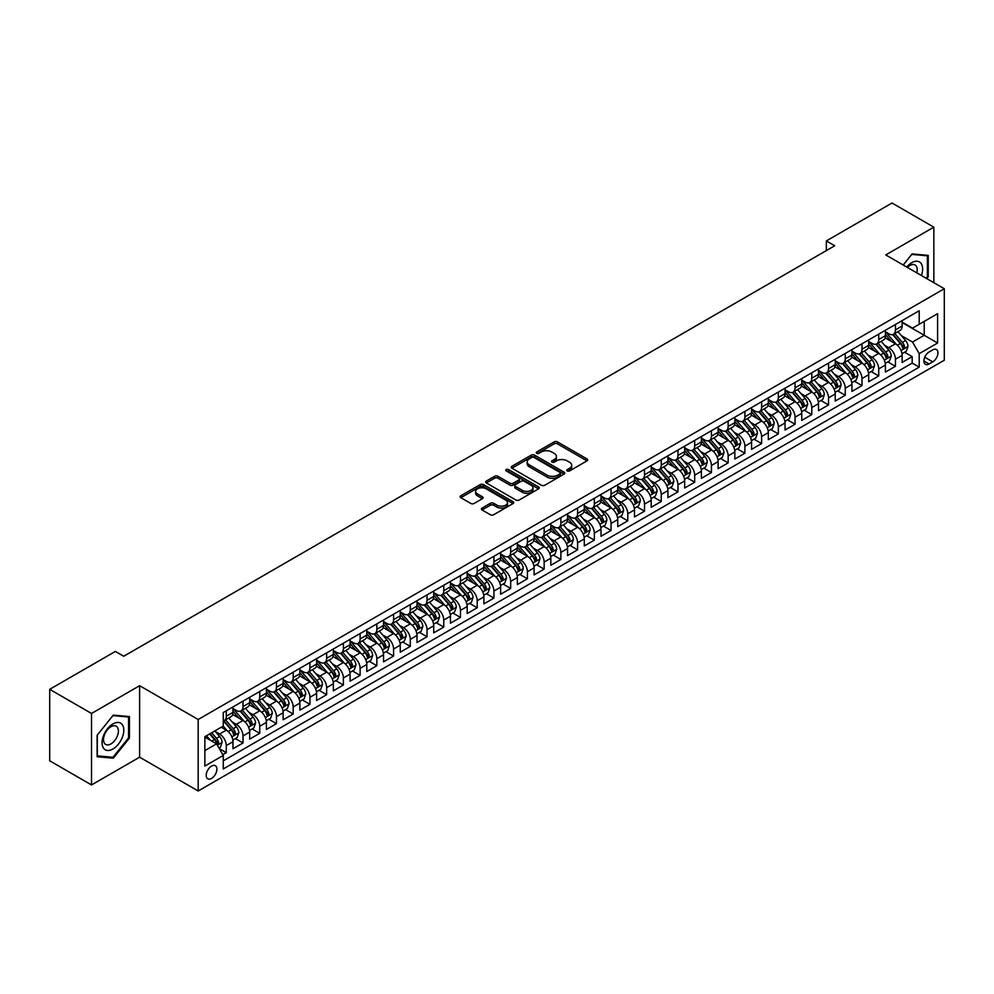 <?xml version="1.0" encoding="UTF-8"?>
<svg xmlns="http://www.w3.org/2000/svg" width="994" height="994" viewBox="0 0 994 994"><rect width="100%" height="100%" fill="white"/><g stroke="black" fill="none" stroke-linecap="round" stroke-linejoin="round"><path stroke-width="1.49" d="M567.263 470.92A1.628 0.944 0 0 0 569.562 470.92L587.019 460.856A2.323 1.342 0 0 0 587.69 459.899A2.323 1.342 0 0 0 587.019 458.955L557.46 441.895A2.323 1.342 0 0 0 554.167 441.895L536.723 451.959A1.628 0.944 0 0 0 536.251 452.63A1.628 0.944 0 0 0 536.723 453.289A1.628 0.944 0 0 0 539.021 453.289L541.283 451.984A7.43 4.287 0 0 1 551.794 451.984L554.254 453.413A7.43 4.287 0 0 1 556.429 456.445A7.43 4.287 0 0 1 554.254 459.476L551.993 460.781A1.628 0.944 0 0 0 551.521 461.44A1.628 0.944 0 0 0 551.993 462.111A1.628 0.944 0 0 0 554.292 462.111L556.553 460.806A7.43 4.287 0 0 1 567.065 460.806L569.525 462.222A7.43 4.287 0 0 1 571.699 465.267A7.43 4.287 0 0 1 569.525 468.298L567.263 469.603A1.628 0.944 0 0 0 566.791 470.261A1.628 0.944 0 0 0 567.263 470.92L567.263 469.603M211.56 778.426A7.567 4.374 120 0 0 216.506 771.754A7.567 4.374 120 0 0 215.338 765.691A7.567 4.374 120 0 0 211.56 766.063A7.567 4.374 120 0 0 206.615 772.736A7.567 4.374 120 0 0 207.771 778.799A7.567 4.374 120 0 0 211.56 778.426M482.09 508.071A2.323 1.342 0 0 0 481.407 509.015A2.323 1.342 0 0 0 482.09 509.959L490.377 514.743A2.323 1.342 0 0 0 493.658 514.743L513.041 503.56A2.323 1.342 0 0 0 513.724 502.616A2.323 1.342 0 0 0 513.041 501.672L483.482 484.6A2.323 1.342 0 0 0 480.201 484.6L460.818 495.782A2.323 1.342 0 0 0 460.135 496.739A2.323 1.342 0 0 0 460.818 497.683L470.833 503.461A2.323 1.342 0 0 0 474.126 503.461L482.413 498.677A2.323 1.342 0 0 0 483.096 497.733A2.323 1.342 0 0 0 482.413 496.789L477.443 493.919A6.212 3.591 0 0 1 475.629 491.384A6.212 3.591 0 0 1 479.456 488.066A6.212 3.591 0 0 1 486.228 488.849L505.685 500.081A6.212 3.591 0 0 1 507.512 502.616A6.212 3.591 0 0 1 503.672 505.934A6.212 3.591 0 0 1 496.901 505.151L493.658 503.275A2.323 1.342 0 0 0 490.377 503.275L482.09 508.071L482.09 509.959L490.377 505.213L490.377 503.275M139.62 685.698L91.523 713.468L49.7 689.327L49.7 760.795L91.523 784.949L139.62 757.179L198.179 790.988L198.179 719.507L139.62 685.698L139.62 757.179M933.838 282.694L933.838 227.166L885.753 254.936L944.3 288.732L198.179 719.507M933.838 227.166L892.016 203.012L826.362 240.921L826.362 250.587M49.7 689.327L115.366 651.418L123.728 656.251L834.724 245.754L826.362 240.921M541.444 485.258A2.323 1.342 0 0 0 544.724 485.258L564.107 474.076A2.323 1.342 0 0 0 564.791 473.132A2.323 1.342 0 0 0 564.107 472.187L534.548 455.115A2.323 1.342 0 0 0 531.268 455.115L511.885 466.298A2.323 1.342 0 0 0 511.214 467.255A2.323 1.342 0 0 0 511.885 468.199L541.444 485.258M506.878 471.28A1.628 0.944 0 0 1 508.518 471.504L508.518 469.578L538.574 486.923A2.323 1.342 0 0 1 539.257 487.868A2.323 1.342 0 0 1 538.574 488.824L519.191 500.007A2.323 1.342 0 0 1 515.911 500.007L486.352 482.947L494.652 478.189L494.652 476.263L486.352 481.046A2.323 1.342 0 0 0 485.668 481.991A2.323 1.342 0 0 0 486.352 482.947L486.352 481.046M494.652 478.189A2.323 1.342 0 0 1 497.932 478.189L497.932 476.263A2.323 1.342 0 0 0 494.652 476.263M497.932 476.263L509.922 483.183A2.323 1.342 0 0 0 513.202 483.183L518.706 480.003A2.323 1.342 0 0 0 519.377 479.058A2.323 1.342 0 0 0 518.706 478.102L506.219 470.907A1.628 0.944 0 0 1 505.747 470.237A1.628 0.944 0 0 1 506.754 469.367A1.628 0.944 0 0 1 508.518 469.578M222.805 754.645L226.284 752.644L219.339 748.631M215.387 731.572L219.587 733.994A9.468 5.467 60 0 1 226.284 745.587L232.969 741.723L232.969 748.78L243.008 742.978L235.392 738.592M232.111 721.917L236.311 724.34A9.468 5.467 60 0 1 243.008 735.933L249.693 732.069L249.693 739.114L259.732 733.323L252.128 728.925M248.848 712.251L253.048 714.686A9.468 5.467 60 0 1 259.732 726.266L266.429 722.402L266.429 729.459L276.469 723.657L268.852 719.271M265.572 702.596L269.772 705.019A9.468 5.467 60 0 1 276.469 716.612L283.153 712.748L283.153 719.805L293.193 714.003L285.589 709.604M282.308 692.942L286.508 695.365A9.468 5.467 60 0 1 293.193 706.958L299.89 703.093L299.89 710.138L309.929 704.348L302.313 699.95M299.032 683.276L303.232 685.698A9.468 5.467 60 0 1 309.929 697.291L316.614 693.427L316.614 700.484L326.653 694.682L319.037 690.296M315.757 673.621L319.956 676.044A9.468 5.467 60 0 1 326.653 687.637L333.35 683.773L333.35 690.83L343.377 685.028L335.773 680.629M332.493 663.967L336.693 666.39A9.468 5.467 60 0 1 343.377 677.983L350.074 674.118L350.074 681.163L360.114 675.373L352.497 670.975M349.217 654.3L353.417 656.723A9.468 5.467 60 0 1 360.114 668.316L366.798 664.452L366.798 671.509L376.838 665.707L369.234 661.321M365.954 644.646L370.153 647.069A9.468 5.467 60 0 1 376.838 658.662L383.535 654.798L383.535 661.842L393.574 656.052L385.958 651.654M382.678 634.992L386.877 637.415A9.468 5.467 60 0 1 393.574 649.007L400.259 645.143L400.259 652.188L410.298 646.398L402.694 642M399.414 625.325L403.614 627.748A9.468 5.467 60 0 1 410.298 639.341L416.995 635.477L416.995 642.534L427.035 636.732L419.418 632.346M416.138 615.671L420.338 618.094A9.468 5.467 60 0 1 427.035 629.687L433.719 625.822L433.719 632.867L443.759 627.077L436.142 622.679M432.862 606.017L437.062 608.44A9.468 5.467 60 0 1 443.759 620.032L450.456 616.168L450.456 623.213L460.483 617.423L452.879 613.025M449.599 596.35L453.798 598.773A9.468 5.467 60 0 1 460.483 610.366L467.18 606.502L467.18 613.559L477.219 607.756L469.603 603.37M466.323 586.696L470.522 589.119A9.468 5.467 60 0 1 477.219 600.711L483.904 596.847L483.904 603.892L493.943 598.102L486.339 593.704M483.059 577.029L487.259 579.465A9.468 5.467 60 0 1 493.943 591.045L500.641 587.193L500.641 594.238L510.68 588.448L503.063 584.05M499.783 567.375L503.983 569.798A9.468 5.467 60 0 1 510.68 581.391L517.365 577.526L517.365 584.584L527.404 578.781L519.787 574.395M516.52 557.721L520.719 560.144A9.468 5.467 60 0 1 527.404 571.736L534.101 567.872L534.101 574.917L544.14 569.127L536.524 564.729M533.244 548.054L537.443 550.49A9.468 5.467 60 0 1 544.14 562.07L550.825 558.206L550.825 565.263L560.864 559.473L553.248 555.074M549.968 538.4L554.167 540.823A9.468 5.467 60 0 1 560.864 552.415L567.562 548.551L567.562 555.609L577.589 549.806L569.984 545.408M566.704 528.746L570.904 531.169A9.468 5.467 60 0 1 577.589 542.761L584.286 538.897L584.286 545.942L594.325 540.152L586.708 535.754M583.428 519.079L587.628 521.515A9.468 5.467 60 0 1 594.325 533.095L601.01 529.23L601.01 536.288L611.049 530.485L603.445 526.099M600.165 509.425L604.364 511.848A9.468 5.467 60 0 1 611.049 523.44L617.746 519.576L617.746 526.634L627.786 520.831L620.169 516.433M616.889 499.771L621.088 502.194A9.468 5.467 60 0 1 627.786 513.786L634.47 509.922L634.47 516.967L644.51 511.177L636.893 506.778M633.613 490.104L637.825 492.527A9.468 5.467 60 0 1 644.51 504.12L651.207 500.255L651.207 507.313L661.246 501.51L653.63 497.124M650.349 480.45L654.549 482.873A9.468 5.467 60 0 1 661.246 494.465L667.931 490.601L667.931 497.646L677.97 491.856L670.354 487.458M667.073 470.796L671.273 473.219A9.468 5.467 60 0 1 677.97 484.811L684.667 480.947L684.667 487.992L694.694 482.202L687.09 477.803M683.81 461.129L688.01 463.552A9.468 5.467 60 0 1 694.694 475.144L701.391 471.28L701.391 478.338L711.431 472.535L703.814 468.149M700.534 451.475L704.734 453.898A9.468 5.467 60 0 1 711.431 465.49L718.115 461.626L718.115 468.671L728.155 462.881L720.551 458.482M717.27 441.821L721.47 444.243A9.468 5.467 60 0 1 728.155 455.836L734.852 451.972L734.852 459.017L744.891 453.227L737.275 448.828M733.994 432.154L738.194 434.577A9.468 5.467 60 0 1 744.891 446.169L751.576 442.305L751.576 449.363L761.615 443.56L753.999 439.174M750.719 422.5L754.918 424.923A9.468 5.467 60 0 1 761.615 436.515L768.312 432.651L768.312 439.696L778.339 433.906L770.735 429.507M767.455 412.845L771.655 415.268A9.468 5.467 60 0 1 778.339 426.861L785.036 422.997L785.036 430.042L795.076 424.252L787.459 419.853M784.179 403.179L788.379 405.602A9.468 5.467 60 0 1 795.076 417.194L801.76 413.33L801.76 420.387L811.8 414.585L804.196 410.199M800.915 393.525L805.115 395.947A9.468 5.467 60 0 1 811.8 407.54L818.497 403.676L818.497 410.721L828.536 404.931L820.92 400.532M817.64 383.858L821.839 386.293A9.468 5.467 60 0 1 828.536 397.873L835.221 394.022L835.221 401.067L845.26 395.277L837.656 390.878M834.376 374.204L838.576 376.627A9.468 5.467 60 0 1 845.26 388.219L851.957 384.355L851.957 391.412L861.997 385.61L854.38 381.224M851.1 364.549L855.3 366.972A9.468 5.467 60 0 1 861.997 378.565L868.681 374.701L868.681 381.746L878.721 375.956L871.104 371.557M867.824 354.883L872.024 357.318A9.468 5.467 60 0 1 878.721 368.898L885.418 365.034L885.418 372.091L895.445 366.301L895.445 359.244A9.468 5.467 -120 0 0 888.76 347.651L884.561 345.229M887.841 361.903L895.445 366.301M232.969 741.723A9.468 5.467 -120 0 0 226.284 730.13L221.264 727.235M249.693 732.069A9.468 5.467 -120 0 0 243.008 720.476L232.658 714.5M266.429 722.402A9.468 5.467 -120 0 0 259.732 710.822L249.395 704.845M283.153 712.748A9.468 5.467 -120 0 0 276.469 701.155L266.119 695.191M299.89 703.093A9.468 5.467 -120 0 0 293.193 691.501L282.855 685.525M316.614 693.427A9.468 5.467 -120 0 0 309.929 681.847L299.579 675.87M333.35 683.773A9.468 5.467 -120 0 0 326.653 672.18L316.303 666.204M350.074 674.118A9.468 5.467 -120 0 0 343.377 662.526L333.04 656.549M366.798 664.452A9.468 5.467 -120 0 0 360.114 652.872L349.764 646.895M383.535 654.798A9.468 5.467 -120 0 0 376.838 643.205L366.5 637.229M400.259 645.143A9.468 5.467 -120 0 0 393.574 633.551L383.224 627.574M416.995 635.477A9.468 5.467 -120 0 0 410.298 623.884L399.948 617.92M433.719 625.822A9.468 5.467 -120 0 0 427.035 614.23L416.685 608.253M450.456 616.168A9.468 5.467 -120 0 0 443.759 604.576L433.409 598.599M467.18 606.502A9.468 5.467 -120 0 0 460.483 594.909L450.145 588.945M483.904 596.847A9.468 5.467 -120 0 0 477.219 585.255L466.869 579.278M500.641 587.193A9.468 5.467 -120 0 0 493.943 575.601L483.606 569.624M517.365 577.526A9.468 5.467 -120 0 0 510.68 565.934L500.33 559.97M534.101 567.872A9.468 5.467 -120 0 0 527.404 556.28L517.054 550.303M550.825 558.206A9.468 5.467 -120 0 0 544.14 546.625L533.79 540.649M567.562 548.551A9.468 5.467 -120 0 0 560.864 536.959L550.514 530.995M584.286 538.897A9.468 5.467 -120 0 0 577.589 527.305L567.251 521.328M601.01 529.23A9.468 5.467 -120 0 0 594.325 517.65L583.975 511.674M617.746 519.576A9.468 5.467 -120 0 0 611.049 507.984L600.711 502.02M634.47 509.922A9.468 5.467 -120 0 0 627.786 498.329L617.436 492.353M651.207 500.255A9.468 5.467 -120 0 0 644.51 488.675L634.16 482.699M667.931 490.601A9.468 5.467 -120 0 0 661.246 479.009L650.896 473.032M684.667 480.947A9.468 5.467 -120 0 0 677.97 469.354L667.62 463.378M701.391 471.28A9.468 5.467 -120 0 0 694.694 459.688L684.357 453.724M718.115 461.626A9.468 5.467 -120 0 0 711.431 450.033L701.081 444.057M734.852 451.972A9.468 5.467 -120 0 0 728.155 440.379L717.817 434.403M751.576 442.305A9.468 5.467 -120 0 0 744.891 430.713L734.541 424.749M768.312 432.651A9.468 5.467 -120 0 0 761.615 421.058L751.265 415.082M785.036 422.997A9.468 5.467 -120 0 0 778.339 411.404L768.002 405.428M801.76 413.33A9.468 5.467 -120 0 0 795.076 401.738L784.726 395.774M818.497 403.676A9.468 5.467 -120 0 0 811.8 392.083L801.462 386.107M835.221 394.022A9.468 5.467 -120 0 0 828.536 382.429L818.186 376.453M851.957 384.355A9.468 5.467 -120 0 0 845.26 372.762L834.923 366.798M868.681 374.701A9.468 5.467 -120 0 0 861.997 363.108L851.647 357.132M885.418 365.034A9.468 5.467 -120 0 0 878.721 353.454L868.371 347.478M932.757 349.876L929.079 352A7.331 4.237 120 0 0 924.283 358.461A7.331 4.237 120 0 0 925.414 364.338A7.331 4.237 120 0 0 929.079 363.978L932.757 361.853A7.331 4.237 120 0 0 937.553 355.392A7.331 4.237 120 0 0 936.423 349.515A7.331 4.237 120 0 0 932.757 349.876M198.179 790.988L944.3 360.213L944.3 288.732M204.863 750.607L216.58 743.847L223.265 755.44L223.265 768.958L919.201 367.159L919.201 353.64L912.517 342.048L901.285 335.574M223.265 755.44L204.863 766.063L204.863 736.703L223.265 726.08L223.265 712.549L919.201 310.762L919.201 324.28L937.603 313.657L937.603 343.017L919.201 353.64M232.969 708.498L236.311 710.424A9.468 5.467 60 0 0 241.045 710.896L247.742 707.032A9.468 5.467 -120 0 0 249.693 702.708L249.693 697.291M249.693 698.844L253.048 700.77A9.468 5.467 60 0 0 257.781 701.242L264.466 697.378A9.468 5.467 -120 0 0 266.429 693.042L266.429 687.637M266.429 689.177L269.772 691.116A9.468 5.467 60 0 0 274.506 691.588L281.203 687.724A9.468 5.467 -120 0 0 283.153 683.387L283.153 677.983M283.153 679.523L286.508 681.449A9.468 5.467 60 0 0 291.23 681.921L297.927 678.057A9.468 5.467 -120 0 0 299.89 673.733L299.89 668.316M299.89 669.869L303.232 671.795A9.468 5.467 60 0 0 307.966 672.267L314.651 668.403A9.468 5.467 -120 0 0 316.614 664.067L316.614 658.662M316.614 660.202L319.956 662.141A9.468 5.467 60 0 0 324.69 662.6L331.387 658.749A9.468 5.467 -120 0 0 333.35 654.412L333.35 649.007M333.35 650.548L336.693 652.474A9.468 5.467 60 0 0 341.427 652.946L348.111 649.082A9.468 5.467 -120 0 0 350.074 644.758L350.074 639.341M350.074 640.894L353.417 642.82A9.468 5.467 60 0 0 358.151 643.292L364.848 639.428A9.468 5.467 -120 0 0 366.798 635.091L366.798 629.687M366.798 631.227L370.153 633.166A9.468 5.467 60 0 0 374.887 633.625L381.572 629.761A9.468 5.467 -120 0 0 383.535 625.437L383.535 620.02M383.535 621.573L386.877 623.499A9.468 5.467 60 0 0 391.611 623.971L398.308 620.107A9.468 5.467 -120 0 0 400.259 615.771L400.259 610.366M400.259 611.919L403.614 613.845A9.468 5.467 60 0 0 408.335 614.317L415.032 610.453A9.468 5.467 -120 0 0 416.995 606.116L416.995 600.711M416.995 602.252L420.338 604.19A9.468 5.467 60 0 0 425.072 604.65L431.756 600.786A9.468 5.467 -120 0 0 433.719 596.462L433.719 591.045M433.719 592.598L437.062 594.524A9.468 5.467 60 0 0 441.796 594.996L448.493 591.132A9.468 5.467 -120 0 0 450.456 586.795L450.456 581.391M450.456 582.931L453.798 584.87A9.468 5.467 60 0 0 458.532 585.342L465.217 581.478A9.468 5.467 -120 0 0 467.18 577.141L467.18 571.736M467.18 573.277L470.522 575.215A9.468 5.467 60 0 0 475.256 575.675L481.953 571.811A9.468 5.467 -120 0 0 483.904 567.487L483.904 562.07M483.904 563.623L487.259 565.549A9.468 5.467 60 0 0 491.993 566.021L498.677 562.157A9.468 5.467 -120 0 0 500.641 557.82L500.641 552.415M500.641 553.956L503.983 555.894A9.468 5.467 60 0 0 508.717 556.367L515.414 552.502A9.468 5.467 -120 0 0 517.365 548.166L517.365 542.761M517.365 544.302L520.719 546.24A9.468 5.467 60 0 0 525.441 546.7L532.138 542.836A9.468 5.467 -120 0 0 534.101 538.512L534.101 533.095M534.101 534.648L537.443 536.574A9.468 5.467 60 0 0 542.177 537.046L548.862 533.182A9.468 5.467 -120 0 0 550.825 528.845L550.825 523.44M550.825 524.981L554.167 526.919A9.468 5.467 60 0 0 558.901 527.392L565.598 523.527A9.468 5.467 -120 0 0 567.562 519.191L567.562 513.786M567.562 515.327L570.904 517.253A9.468 5.467 60 0 0 575.638 517.725L582.322 513.861A9.468 5.467 -120 0 0 584.286 509.537L584.286 504.12M584.286 505.673L587.628 507.599A9.468 5.467 60 0 0 592.362 508.071L599.059 504.207A9.468 5.467 -120 0 0 601.01 499.87L601.01 494.465M601.01 496.006L604.364 497.944A9.468 5.467 60 0 0 609.086 498.416L615.783 494.552A9.468 5.467 -120 0 0 617.746 490.216L617.746 484.811M617.746 486.352L621.088 488.278A9.468 5.467 60 0 0 625.822 488.75L632.507 484.886A9.468 5.467 -120 0 0 634.47 480.562L634.47 475.144M634.47 476.698L637.825 478.623A9.468 5.467 60 0 0 642.546 479.096L649.244 475.231A9.468 5.467 -120 0 0 651.207 470.895L651.207 465.49M651.207 467.031L654.549 468.969A9.468 5.467 60 0 0 659.283 469.429L665.968 465.577A9.468 5.467 -120 0 0 667.931 461.241L667.931 455.836M667.931 457.377L671.273 459.303A9.468 5.467 60 0 0 676.007 459.775L682.704 455.911A9.468 5.467 -120 0 0 684.667 451.574L684.667 446.169M684.667 447.722L688.01 449.648A9.468 5.467 60 0 0 692.743 450.12L699.428 446.256A9.468 5.467 -120 0 0 701.391 441.92L701.391 436.515M701.391 438.056L704.734 439.994A9.468 5.467 60 0 0 709.467 440.454L716.165 436.59A9.468 5.467 -120 0 0 718.115 432.266L718.115 426.848M718.115 428.402L721.47 430.327A9.468 5.467 60 0 0 726.192 430.8L732.889 426.935A9.468 5.467 -120 0 0 734.852 422.599L734.852 417.194M734.852 418.747L738.194 420.673A9.468 5.467 60 0 0 742.928 421.145L749.613 417.281A9.468 5.467 -120 0 0 751.576 412.945L751.576 407.54M751.576 409.081L754.918 411.019A9.468 5.467 60 0 0 759.652 411.479L766.349 407.615A9.468 5.467 -120 0 0 768.312 403.291L768.312 397.873M768.312 399.426L771.655 401.352A9.468 5.467 60 0 0 776.389 401.824L783.073 397.96A9.468 5.467 -120 0 0 785.036 393.624L785.036 388.219M785.036 389.76L788.379 391.698A9.468 5.467 60 0 0 793.113 392.17L799.81 388.306A9.468 5.467 -120 0 0 801.76 383.97L801.76 378.565M801.76 380.106L805.115 382.044A9.468 5.467 60 0 0 809.849 382.504L816.534 378.639A9.468 5.467 -120 0 0 818.497 374.316L818.497 368.898M818.497 370.451L821.839 372.377A9.468 5.467 60 0 0 826.573 372.849L833.27 368.985A9.468 5.467 -120 0 0 835.221 364.649L835.221 359.244M835.221 360.785L838.576 362.723A9.468 5.467 60 0 0 843.297 363.195L849.994 359.331A9.468 5.467 -120 0 0 851.957 354.995L851.957 349.59M851.957 351.13L855.3 353.069A9.468 5.467 60 0 0 860.034 353.529L866.718 349.664A9.468 5.467 -120 0 0 868.681 345.34L868.681 339.923M868.681 341.476L872.024 343.402A9.468 5.467 60 0 0 876.758 343.874L883.455 340.01A9.468 5.467 -120 0 0 885.418 335.674L885.418 330.269M223.265 760.845L912.181 363.108L912.181 356.635L902.142 362.437L902.142 355.38A9.468 5.467 -120 0 0 895.445 343.787L885.107 337.823M885.418 331.81L888.76 333.748A9.468 5.467 -120 0 0 893.494 334.22A9.468 5.467 -120 0 0 895.445 329.884L895.445 324.479M893.494 334.22L900.179 330.356A9.468 5.467 -120 0 0 902.142 326.02L902.142 320.615M226.284 710.822L226.284 716.227A9.468 5.467 60 0 1 224.321 720.563A9.468 5.467 60 0 1 223.265 720.936M224.321 720.563L231.006 716.699A9.468 5.467 -120 0 0 232.969 712.363L232.969 706.958M243.008 701.155L243.008 706.572A9.468 5.467 60 0 1 241.045 710.896M259.732 691.501L259.732 696.906A9.468 5.467 60 0 1 257.781 701.242M276.469 681.847L276.469 687.252A9.468 5.467 60 0 1 274.506 691.588M293.193 672.18L293.193 677.585A9.468 5.467 60 0 1 291.23 681.921M309.929 662.526L309.929 667.931A9.468 5.467 60 0 1 307.966 672.267M326.653 652.859L326.653 658.276A9.468 5.467 60 0 1 324.69 662.6M343.377 643.205L343.377 648.61A9.468 5.467 60 0 1 341.427 652.946M360.114 633.551L360.114 638.956A9.468 5.467 60 0 1 358.151 643.292M376.838 623.884L376.838 629.301A9.468 5.467 60 0 1 374.887 633.625M393.574 614.23L393.574 619.635A9.468 5.467 60 0 1 391.611 623.971M410.298 604.576L410.298 609.981A9.468 5.467 60 0 1 408.335 614.317M427.035 594.909L427.035 600.326A9.468 5.467 60 0 1 425.072 604.65M443.759 585.255L443.759 590.66A9.468 5.467 60 0 1 441.796 594.996M460.483 575.601L460.483 581.005A9.468 5.467 60 0 1 458.532 585.342M477.219 565.934L477.219 571.351A9.468 5.467 60 0 1 475.256 575.675M493.943 556.28L493.943 561.685A9.468 5.467 60 0 1 491.993 566.021M510.68 546.625L510.68 552.03A9.468 5.467 60 0 1 508.717 556.367M527.404 536.959L527.404 542.376A9.468 5.467 60 0 1 525.441 546.7M544.14 527.305L544.14 532.709A9.468 5.467 60 0 1 542.177 537.046M560.864 517.65L560.864 523.055A9.468 5.467 60 0 1 558.901 527.392M577.589 507.984L577.589 513.401A9.468 5.467 60 0 1 575.638 517.725M594.325 498.329L594.325 503.734A9.468 5.467 60 0 1 592.362 508.071M611.049 488.675L611.049 494.08A9.468 5.467 60 0 1 609.086 498.416M627.786 479.009L627.786 484.413A9.468 5.467 60 0 1 625.822 488.75M644.51 469.354L644.51 474.759A9.468 5.467 60 0 1 642.546 479.096M661.246 459.688L661.246 465.105A9.468 5.467 60 0 1 659.283 469.429M677.97 450.033L677.97 455.438A9.468 5.467 60 0 1 676.007 459.775M694.694 440.379L694.694 445.784A9.468 5.467 60 0 1 692.743 450.12M711.431 430.713L711.431 436.13A9.468 5.467 60 0 1 709.467 440.454M728.155 421.058L728.155 426.463A9.468 5.467 60 0 1 726.192 430.8M744.891 411.404L744.891 416.809A9.468 5.467 60 0 1 742.928 421.145M761.615 401.738L761.615 407.155A9.468 5.467 60 0 1 759.652 411.479M778.339 392.083L778.339 397.488A9.468 5.467 60 0 1 776.389 401.824M795.076 382.429L795.076 387.834A9.468 5.467 60 0 1 793.113 392.17M811.8 372.762L811.8 378.18A9.468 5.467 60 0 1 809.849 382.504M828.536 363.108L828.536 368.513A9.468 5.467 60 0 1 826.573 372.849M845.26 353.454L845.26 358.859A9.468 5.467 60 0 1 843.297 363.195M861.997 343.787L861.997 349.205A9.468 5.467 60 0 1 860.034 353.529M878.721 334.133L878.721 339.538A9.468 5.467 60 0 1 876.758 343.874M878.721 368.898L878.721 375.956M861.997 378.565L861.997 385.61M845.26 388.219L845.26 395.277M828.536 397.873L828.536 404.931M811.8 407.54L811.8 414.585M795.076 417.194L795.076 424.252M778.339 426.861L778.339 433.906M761.615 436.515L761.615 443.56M744.891 446.169L744.891 453.227M728.155 455.836L728.155 462.881M711.431 465.49L711.431 472.535M694.694 475.144L694.694 482.202M677.97 484.811L677.97 491.856M661.246 494.465L661.246 501.51M644.51 504.12L644.51 511.177M627.786 513.786L627.786 520.831M611.049 523.44L611.049 530.485M594.325 533.095L594.325 540.152M577.589 542.761L577.589 549.806M560.864 552.415L560.864 559.473M544.14 562.07L544.14 569.127M527.404 571.736L527.404 578.781M510.68 581.391L510.68 588.448M493.943 591.045L493.943 598.102M477.219 600.711L477.219 607.756M460.483 610.366L460.483 617.423M443.759 620.032L443.759 627.077M427.035 629.687L427.035 636.732M410.298 639.341L410.298 646.398M393.574 649.007L393.574 656.052M376.838 658.662L376.838 665.707M360.114 668.316L360.114 675.373M343.377 677.983L343.377 685.028M326.653 687.637L326.653 694.682M309.929 697.291L309.929 704.348M293.193 706.958L293.193 714.003M276.469 716.612L276.469 723.657M259.732 726.266L259.732 733.323M243.008 735.933L243.008 742.978M226.284 745.587L226.284 752.644M216.58 743.847L204.863 737.088M912.517 342.048L924.221 335.289L924.221 321.385L937.603 313.657M902.142 322.541L937.603 343.017M902.142 322.155L912.517 328.144L919.201 324.28M91.523 713.468L91.523 784.949M904.565 352.236L912.181 356.635M912.181 363.108L919.201 367.159M926.83 278.655L928.234 276.904L928.234 255.371L912.094 253.93L903.198 265M97.126 756.732L113.266 758.173L129.419 738.095L129.419 716.575L113.266 715.133L97.126 735.212L97.126 756.732M927.402 276.419L928.234 276.904M128.574 737.61L129.419 738.095M111.564 757.192L113.266 758.173M567.922 471.156L569.525 470.224A7.43 4.287 0 0 0 571.699 467.192L571.699 465.267M556.429 456.445L556.429 458.371A7.43 4.287 0 0 1 554.254 461.415L552.652 462.334M586.982 460.868L557.46 443.821A2.323 1.342 0 0 0 554.167 443.821L537.369 453.525M564.107 472.187L564.107 474.076L534.548 457.054A2.323 1.342 0 0 0 531.268 457.054L511.922 468.211M560.007 473.79A1.628 0.944 0 0 0 560.479 473.132A1.628 0.944 0 0 0 560.007 472.461L534.051 457.488A1.628 0.944 0 0 0 531.753 457.488L529.38 458.855A7.43 4.287 0 0 0 527.205 461.899A7.43 4.287 0 0 0 529.38 464.931L547.11 475.169A7.43 4.287 0 0 0 557.622 475.169L560.007 473.79L560.007 475.728A1.628 0.944 0 0 0 560.479 475.057L560.479 473.132M527.205 461.899L527.205 463.825A7.43 4.287 0 0 0 529.38 466.857L529.38 464.931M560.007 475.728L557.622 477.095A7.43 4.287 0 0 1 547.11 477.095L529.38 466.857M497.932 478.189L509.922 485.109A2.323 1.342 0 0 0 513.202 485.109L518.706 481.928A2.323 1.342 0 0 0 519.377 480.984L519.377 479.058M508.518 471.504L538.537 488.837M522.359 490.365A6.212 3.591 0 0 0 529.131 491.135A6.212 3.591 0 0 0 532.958 487.83A6.212 3.591 0 0 0 531.144 485.283L524.285 481.332A2.323 1.342 0 0 0 521.005 481.332L515.501 484.5A2.323 1.342 0 0 0 514.817 485.457A2.323 1.342 0 0 0 515.501 486.401L522.359 490.365L522.359 492.291A6.212 3.591 0 0 0 529.131 493.074A6.212 3.591 0 0 0 532.958 489.756L532.958 487.83M514.817 485.457L514.817 487.383A2.323 1.342 0 0 0 515.501 488.34L515.501 486.401M522.359 492.291L515.501 488.34M507.512 502.616L507.512 504.542A6.212 3.591 0 0 1 503.672 507.859A6.212 3.591 0 0 1 496.901 507.077L493.658 505.213A2.323 1.342 0 0 0 490.377 505.213M475.629 491.384L475.629 493.31A6.212 3.591 0 0 0 477.443 495.844L477.443 493.919M482.413 496.789L482.413 498.677L477.443 495.844M513.041 501.672L513.041 503.56L483.482 486.538A2.323 1.342 0 0 0 480.201 486.538L460.856 497.696L460.818 495.782M902.005 353.727L906.329 351.23L907.994 346.397A6.275 3.616 -120 0 0 905.559 340.507L897.917 331.661M896.377 344.409L887.319 333.909A18.103 10.449 -120 0 0 885.418 331.921M891.407 341.451L886.337 335.587A15.022 8.673 -120 0 0 885.418 334.58M892.637 334.556L900.365 343.502A6.275 3.616 60 0 1 902.602 347.825L904.615 346.67A6.275 3.616 -120 0 0 902.378 342.346L894.737 333.499M893.097 334.406L901.396 344.023A3.193 1.839 60 0 1 902.204 345.278L904.615 346.67M902.602 347.825L903.061 348.571M921.401 275.512A15.382 8.884 120 0 0 911.759 262.702A15.382 8.884 120 0 0 906.727 267.038M916.816 272.865A10.524 6.076 120 0 0 915.052 265A10.524 6.076 120 0 0 909.783 265.522A10.524 6.076 120 0 0 907.348 267.398M903.223 265.025L911.759 254.402L927.402 255.806L927.402 276.655L926.135 278.245M926.371 255.209L927.402 255.806M122.349 737.299A15.382 8.884 120 0 0 118.373 722.452A15.382 8.884 120 0 0 103.525 735.622A15.382 8.884 120 0 0 107.501 750.47A15.382 8.884 120 0 0 122.349 737.299M117.404 735.895A10.524 6.076 120 0 0 116.223 726.204A10.524 6.076 120 0 0 104.507 734.74A10.524 6.076 120 0 0 105.687 744.431A10.524 6.076 120 0 0 117.404 735.895M97.3 755.925L97.3 735.063L112.931 715.605L128.574 716.997L128.574 737.859L112.931 757.316L97.126 755.825M127.543 716.401L128.574 716.997M885.269 363.382L889.593 360.884L891.27 356.051A6.275 3.616 -120 0 0 888.822 350.174L881.181 341.315M879.653 354.063L870.582 343.564A18.103 10.449 -120 0 0 868.681 341.576M874.683 351.118L869.613 345.241A15.022 8.673 -120 0 0 868.681 344.235M875.913 344.21L883.641 353.168A6.275 3.616 60 0 1 885.878 357.48L887.878 356.324A6.275 3.616 -120 0 0 885.642 352L878 343.154M876.36 344.073L884.672 353.69A3.193 1.839 60 0 1 885.48 354.933L887.878 356.324M885.878 357.48L886.337 358.225M868.545 373.036L872.869 370.551L874.534 365.717A6.275 3.616 -120 0 0 872.098 359.828L864.457 350.981M862.916 363.717L853.858 353.23A18.103 10.449 -120 0 0 851.957 351.23M857.946 360.772L852.877 354.908A15.022 8.673 -120 0 0 851.957 353.889M859.176 353.876L866.905 362.822A6.275 3.616 60 0 1 869.141 367.146L871.154 365.978A6.275 3.616 -120 0 0 868.918 361.667L861.276 352.82M859.636 353.727L867.936 363.344A3.193 1.839 60 0 1 868.744 364.599L871.154 365.978M869.141 367.146L869.601 367.879M851.808 382.702L856.132 380.205L857.81 375.372A6.275 3.616 -120 0 0 855.362 369.482L847.72 360.636M846.192 373.384L837.122 362.885A18.103 10.449 -120 0 0 835.221 360.897M841.222 370.439L836.153 364.562A15.022 8.673 -120 0 0 835.221 363.555M842.452 363.531L850.181 372.477A6.275 3.616 60 0 1 852.417 376.801L854.43 375.645A6.275 3.616 -120 0 0 852.193 371.321L844.54 362.475M842.9 363.382L851.212 372.998A3.193 1.839 60 0 1 852.02 374.253L854.43 375.645M852.417 376.801L852.877 377.546M835.084 392.357L839.408 389.859L841.086 385.038A6.275 3.616 -120 0 0 838.638 379.149L830.996 370.302M829.468 383.038L820.398 372.539A18.103 10.449 -120 0 0 818.497 370.551M824.486 380.093L819.416 374.216A15.022 8.673 -120 0 0 818.497 373.21M825.716 373.185L833.457 382.143A6.275 3.616 60 0 1 835.693 386.455L837.693 385.299A6.275 3.616 -120 0 0 835.457 380.975L827.816 372.129M826.176 373.048L834.488 382.665A3.193 1.839 60 0 1 835.283 383.908L837.693 385.299M835.693 386.455L836.14 387.2M818.36 402.011L822.684 399.526L824.349 394.693A6.275 3.616 -120 0 0 821.914 388.803L814.26 379.957M812.732 392.692L803.674 382.205A18.103 10.449 -120 0 0 801.76 380.205M807.762 389.747L802.692 383.883A15.022 8.673 -120 0 0 801.76 382.876M808.992 382.852L816.72 391.798A6.275 3.616 60 0 1 818.957 396.121L820.969 394.953A6.275 3.616 -120 0 0 818.733 390.642L811.092 381.795M809.451 382.702L817.751 392.319A3.193 1.839 60 0 1 818.559 393.574L820.969 394.953M818.957 396.121L819.416 396.867M801.624 411.678L805.948 409.18L807.625 404.347A6.275 3.616 -120 0 0 805.177 398.457L797.536 389.611M796.008 402.359L786.937 391.86A18.103 10.449 -120 0 0 785.036 389.872M791.038 399.414L785.968 393.537A15.022 8.673 -120 0 0 785.036 392.531M792.268 392.506L799.996 401.452A6.275 3.616 60 0 1 802.233 405.776L804.233 404.62A6.275 3.616 -120 0 0 801.996 400.296L794.355 391.45M792.715 392.357L801.027 401.974A3.193 1.839 60 0 1 801.835 403.229L804.233 404.62M802.233 405.776L802.68 406.521M784.9 421.332L789.224 418.834L790.889 414.013A6.275 3.616 -120 0 0 788.453 408.124L780.812 399.277M779.271 412.013L770.213 401.514A18.103 10.449 -120 0 0 768.312 399.526M774.301 409.068L769.232 403.191A15.022 8.673 -120 0 0 768.312 402.185M775.531 402.16L783.26 411.118A6.275 3.616 60 0 1 785.496 415.43L787.509 414.274A6.275 3.616 -120 0 0 785.272 409.963L777.631 401.104M775.991 402.023L784.291 411.64A3.193 1.839 60 0 1 785.098 412.883L787.509 414.274M785.496 415.43L785.956 416.175M768.163 430.998L772.487 428.501L774.164 423.668A6.275 3.616 -120 0 0 771.717 417.778L764.075 408.932M762.547 421.667L753.477 411.181A18.103 10.449 -120 0 0 751.576 409.18M757.577 418.722L752.508 412.858A15.022 8.673 -120 0 0 751.576 411.851M758.807 411.827L766.536 420.773A6.275 3.616 60 0 1 768.772 425.097L770.772 423.929A6.275 3.616 -120 0 0 768.536 419.617L760.895 410.771M759.254 411.678L767.567 421.294A3.193 1.839 60 0 1 768.374 422.549L770.772 423.929M768.772 425.097L769.232 425.842M751.439 440.653L755.763 438.155L757.428 433.322A6.275 3.616 -120 0 0 754.993 427.445L747.351 418.586M745.811 431.334L736.753 420.835A18.103 10.449 -120 0 0 734.852 418.847M740.841 428.389L735.771 422.512A15.022 8.673 -120 0 0 734.852 421.506M742.071 421.481L749.811 430.427A6.275 3.616 60 0 1 752.036 434.751L754.048 433.595A6.275 3.616 -120 0 0 751.812 429.271L744.171 420.425M742.53 421.332L750.83 430.949A3.193 1.839 60 0 1 751.638 432.204L754.048 433.595M752.036 434.751L752.495 435.496M734.703 450.307L739.027 447.809L740.704 442.989A6.275 3.616 -120 0 0 738.256 437.099L730.615 428.252M729.087 440.988L720.016 430.489A18.103 10.449 -120 0 0 718.115 428.501M724.117 438.043L719.047 432.179A15.022 8.673 -120 0 0 718.115 431.16M725.347 431.135L733.075 440.093A6.275 3.616 60 0 1 735.311 444.405L737.324 443.249A6.275 3.616 -120 0 0 735.088 438.938L727.434 430.079M725.794 430.998L734.106 440.615A3.193 1.839 60 0 1 734.914 441.858L737.324 443.249M735.311 444.405L735.771 445.15M717.979 459.973L722.303 457.476L723.98 452.643A6.275 3.616 -120 0 0 721.532 446.753L713.891 437.907M712.363 450.642L703.292 440.156A18.103 10.449 -120 0 0 701.391 438.168M707.38 447.698L702.311 441.833A15.022 8.673 -120 0 0 701.391 440.827M708.61 440.802L716.351 449.748A6.275 3.616 60 0 1 718.587 454.072L720.588 452.916A6.275 3.616 -120 0 0 718.351 448.592L710.71 439.746M709.07 440.653L717.382 450.27A3.193 1.839 60 0 1 718.177 451.524L720.588 452.916M718.587 454.072L719.035 454.817M701.255 469.628L705.578 467.13L707.243 462.297A6.275 3.616 -120 0 0 704.808 456.42L697.154 447.561M695.626 460.309L686.568 449.81A18.103 10.449 -120 0 0 684.667 447.822M690.656 457.364L685.587 451.487A15.022 8.673 -120 0 0 684.667 450.481M691.886 450.456L699.614 459.414A6.275 3.616 60 0 1 701.851 463.726L703.864 462.57A6.275 3.616 -120 0 0 701.627 458.246L693.986 449.4M692.346 450.307L700.646 459.924A3.193 1.839 60 0 1 701.453 461.179L703.864 462.57M701.851 463.726L702.311 464.471M684.518 479.282L688.842 476.785L690.519 471.964A6.275 3.616 -120 0 0 688.072 466.074L680.43 457.228M678.902 469.963L669.832 459.464A18.103 10.449 -120 0 0 667.931 457.476M673.932 467.018L668.863 461.154A15.022 8.673 -120 0 0 667.931 460.135M675.162 460.11L682.89 469.069A6.275 3.616 60 0 1 685.127 473.38L687.127 472.225A6.275 3.616 -120 0 0 684.891 467.913L677.249 459.054M675.609 459.973L683.922 469.59A3.193 1.839 60 0 1 684.729 470.833L687.127 472.225M685.127 473.38L685.574 474.126M667.794 488.949L672.118 486.451L673.783 481.618A6.275 3.616 -120 0 0 671.348 475.728L663.706 466.882M662.166 479.617L653.108 469.131A18.103 10.449 -120 0 0 651.207 467.143M657.196 476.673L652.126 470.808A15.022 8.673 -120 0 0 651.207 469.802M658.426 469.777L666.154 478.723A6.275 3.616 60 0 1 668.39 483.047L670.403 481.891A6.275 3.616 -120 0 0 668.167 477.567L660.525 468.721M658.885 469.628L667.185 479.245A3.193 1.839 60 0 1 667.993 480.5L670.403 481.891M668.39 483.047L668.85 483.792M651.058 498.603L655.381 496.105L657.059 491.272A6.275 3.616 -120 0 0 654.611 485.395L646.97 476.536M645.441 489.284L636.371 478.785A18.103 10.449 -120 0 0 634.47 476.797M640.471 486.339L635.402 480.462A15.022 8.673 -120 0 0 634.47 479.456M641.702 479.431L649.43 488.389A6.275 3.616 60 0 1 651.666 492.701L653.667 491.545A6.275 3.616 -120 0 0 651.443 487.222L643.789 478.375M642.149 479.282L650.461 488.911A3.193 1.839 60 0 1 651.269 490.154L653.667 491.545M651.666 492.701L652.126 493.446M634.334 508.257L638.657 505.76L640.322 500.939A6.275 3.616 -120 0 0 637.887 495.049L630.246 486.203M628.705 498.938L619.647 488.439A18.103 10.449 -120 0 0 617.746 486.451M623.735 495.994L618.666 490.129A15.022 8.673 -120 0 0 617.746 489.11M624.965 489.098L632.706 498.044A6.275 3.616 60 0 1 634.93 502.368L636.943 501.2A6.275 3.616 -120 0 0 634.706 496.888L627.065 488.029M625.425 488.949L633.725 498.566A3.193 1.839 60 0 1 634.532 499.808L636.943 501.2M634.93 502.368L635.39 503.101M617.597 517.924L621.921 515.426L623.598 510.593A6.275 3.616 -120 0 0 621.163 504.703L613.509 495.857M611.981 508.593L602.911 498.106A18.103 10.449 -120 0 0 601.01 496.118M607.011 505.648L601.942 499.783A15.022 8.673 -120 0 0 601.01 498.777M608.241 498.752L615.969 507.698A6.275 3.616 60 0 1 618.206 512.022L620.219 510.866A6.275 3.616 -120 0 0 617.982 506.542L610.341 497.696M608.688 498.603L617.001 508.22A3.193 1.839 60 0 1 617.808 509.475L620.219 510.866M618.206 512.022L618.666 512.767M600.873 527.578L605.197 525.081L606.874 520.247A6.275 3.616 -120 0 0 604.427 514.37L596.785 505.511M595.257 518.259L586.187 507.76A18.103 10.449 -120 0 0 584.286 505.772M590.287 515.314L585.205 509.437A15.022 8.673 -120 0 0 584.286 508.431M591.505 508.406L599.245 517.365A6.275 3.616 60 0 1 601.482 521.676L603.482 520.521A6.275 3.616 -120 0 0 601.246 516.197L593.604 507.35M591.964 508.257L600.277 517.886A3.193 1.839 60 0 1 601.072 519.129L603.482 520.521M601.482 521.676L601.929 522.422M584.149 537.232L588.473 534.747L590.138 529.914A6.275 3.616 -120 0 0 587.702 524.024L580.049 515.178M578.52 527.913L569.463 517.414A18.103 10.449 -120 0 0 567.562 515.426M573.55 524.969L568.481 519.104A15.022 8.673 -120 0 0 567.562 518.085M574.78 518.073L582.509 527.019A6.275 3.616 60 0 1 584.745 531.343L586.758 530.175A6.275 3.616 -120 0 0 584.522 525.863L576.88 517.004M575.24 517.924L583.54 527.541A3.193 1.839 60 0 1 584.348 528.783L586.758 530.175M584.745 531.343L585.205 532.076M567.412 546.899L571.736 544.401L573.414 539.568A6.275 3.616 -120 0 0 570.966 533.679L563.325 524.832M561.796 537.58L552.726 527.081A18.103 10.449 -120 0 0 550.825 525.093M556.826 534.623L551.757 528.758A15.022 8.673 -120 0 0 550.825 527.752M558.056 527.727L565.785 536.673A6.275 3.616 60 0 1 568.021 540.997L570.022 539.841A6.275 3.616 -120 0 0 567.785 535.517L560.144 526.671M558.504 527.578L566.816 537.195A3.193 1.839 60 0 1 567.624 538.45L570.022 539.841M568.021 540.997L568.469 541.742M550.688 556.553L555.012 554.056L556.677 549.235A6.275 3.616 -120 0 0 554.242 543.345L546.601 534.486M545.06 547.234L536.002 536.735A18.103 10.449 -120 0 0 534.101 534.747M540.09 544.29L535.02 538.413A15.022 8.673 -120 0 0 534.101 537.406M541.32 537.381L549.048 546.34A6.275 3.616 60 0 1 551.285 550.651L553.298 549.496A6.275 3.616 -120 0 0 551.061 545.172L543.42 536.325M541.78 537.245L550.08 546.862A3.193 1.839 60 0 1 550.887 548.104L553.298 549.496M551.285 550.651L551.745 551.397M533.952 566.207L538.276 563.722L539.953 558.889A6.275 3.616 -120 0 0 537.505 552.999L529.864 544.153M528.336 556.888L519.266 546.402A18.103 10.449 -120 0 0 517.365 544.401M523.366 553.944L518.296 548.079A15.022 8.673 -120 0 0 517.365 547.073M524.596 547.048L532.324 555.994A6.275 3.616 60 0 1 534.561 560.318L536.561 559.15A6.275 3.616 -120 0 0 534.337 554.838L526.683 545.992M525.043 546.899L533.356 556.516A3.193 1.839 60 0 1 534.163 557.771L536.561 559.15M534.561 560.318L535.02 561.051M517.228 575.874L521.552 573.376L523.217 568.543A6.275 3.616 -120 0 0 520.781 562.654L513.14 553.807M511.612 566.555L502.542 556.056A18.103 10.449 -120 0 0 500.641 554.068M506.629 563.61L501.56 557.733A15.022 8.673 -120 0 0 500.641 556.727M507.859 556.702L515.6 565.648A6.275 3.616 60 0 1 517.824 569.972L519.837 568.817A6.275 3.616 -120 0 0 517.601 564.493L509.959 555.646M508.319 556.553L516.631 566.17A3.193 1.839 60 0 1 517.427 567.425L519.837 568.817M517.824 569.972L518.284 570.718M500.504 585.528L504.815 583.031L506.493 578.21A6.275 3.616 -120 0 0 504.057 572.32L496.404 563.474M494.875 576.209L485.817 565.71A18.103 10.449 -120 0 0 483.904 563.722M489.905 573.265L484.836 567.388A15.022 8.673 -120 0 0 483.904 566.381M491.135 566.356L498.864 575.315A6.275 3.616 60 0 1 501.1 579.626L503.113 578.471A6.275 3.616 -120 0 0 500.877 574.147L493.235 565.3M491.595 566.22L499.895 575.837A3.193 1.839 60 0 1 500.703 577.079L503.113 578.471M501.1 579.626L501.56 580.372M483.767 595.182L488.091 592.697L489.769 587.864A6.275 3.616 -120 0 0 487.321 581.975L479.68 573.128M478.151 585.864L469.081 575.377A18.103 10.449 -120 0 0 467.18 573.376M473.181 582.919L468.099 577.054A15.022 8.673 -120 0 0 467.18 576.048M474.399 576.023L482.14 584.969A6.275 3.616 60 0 1 484.376 589.293L486.377 588.125A6.275 3.616 -120 0 0 484.14 583.813L476.499 574.967M474.859 575.874L483.171 585.491A3.193 1.839 60 0 1 483.966 586.746L486.377 588.125M484.376 589.293L484.823 590.038M467.043 604.849L471.367 602.352L473.032 597.518A6.275 3.616 -120 0 0 470.597 591.629L462.956 582.782M461.415 595.53L452.357 585.031A18.103 10.449 -120 0 0 450.456 583.043M456.445 592.586L451.375 586.708A15.022 8.673 -120 0 0 450.456 585.702M457.675 585.677L465.403 594.623A6.275 3.616 60 0 1 467.64 598.947L469.653 597.792A6.275 3.616 -120 0 0 467.416 593.468L459.775 584.621M458.135 585.528L466.434 595.145A3.193 1.839 60 0 1 467.242 596.4L469.653 597.792M467.64 598.947L468.099 599.693M450.307 614.503L454.631 612.006L456.308 607.185A6.275 3.616 -120 0 0 453.86 601.295L446.219 592.449M444.691 605.184L435.62 594.685A18.103 10.449 -120 0 0 433.719 592.697M439.721 602.24L434.651 596.363A15.022 8.673 -120 0 0 433.719 595.356M440.951 595.331L448.679 604.29A6.275 3.616 60 0 1 450.916 608.601L452.916 607.446A6.275 3.616 -120 0 0 450.68 603.134L443.038 594.275M441.398 595.195L449.71 604.812A3.193 1.839 60 0 1 450.518 606.054L452.916 607.446M450.916 608.601L451.363 609.347M433.583 624.17L437.907 621.672L439.572 616.839A6.275 3.616 -120 0 0 437.136 610.95L429.495 602.103M427.954 614.839L418.896 604.352A18.103 10.449 -120 0 0 416.995 602.364M422.984 611.894L417.915 606.029A15.022 8.673 -120 0 0 416.995 605.023M424.214 604.998L431.943 613.944A6.275 3.616 60 0 1 434.179 618.268L436.192 617.1A6.275 3.616 -120 0 0 433.956 612.789L426.314 603.942M424.674 604.849L432.974 614.466A3.193 1.839 60 0 1 433.782 615.721L436.192 617.1M434.179 618.268L434.639 619.013M416.846 633.824L421.17 631.327L422.848 626.493A6.275 3.616 -120 0 0 420.4 620.616L412.758 611.757M411.23 624.505L402.16 614.006A18.103 10.449 -120 0 0 400.259 612.018M406.26 621.561L401.191 615.684A15.022 8.673 -120 0 0 400.259 614.677M407.49 614.652L415.219 623.611A6.275 3.616 60 0 1 417.455 627.922L419.468 626.767A6.275 3.616 -120 0 0 417.231 622.443L409.578 613.596M407.938 614.503L416.25 624.12A3.193 1.839 60 0 1 417.058 625.375L419.468 626.767M417.455 627.922L417.915 628.668M400.122 643.478L404.446 640.981L406.111 636.16A6.275 3.616 -120 0 0 403.676 630.271L396.034 621.424M394.506 634.16L385.436 623.66A18.103 10.449 -120 0 0 383.535 621.672M389.524 631.215L384.454 625.35A15.022 8.673 -120 0 0 383.535 624.331M390.754 624.307L398.495 633.265A6.275 3.616 60 0 1 400.731 637.576L402.732 636.421A6.275 3.616 -120 0 0 400.495 632.109L392.854 623.25M391.214 624.17L399.526 633.787A3.193 1.839 60 0 1 400.321 635.029L402.732 636.421M400.731 637.576L401.178 638.322M383.398 653.145L387.71 650.648L389.387 645.814A6.275 3.616 -120 0 0 386.952 639.925L379.298 631.078M377.77 643.814L368.712 633.327A18.103 10.449 -120 0 0 366.798 631.339M372.8 640.869L367.73 635.004A15.022 8.673 -120 0 0 366.798 633.998M374.03 633.973L381.758 642.919A6.275 3.616 60 0 1 383.995 647.243L386.007 646.088A6.275 3.616 -120 0 0 383.771 641.764L376.13 632.917M374.489 633.824L382.789 643.441A3.193 1.839 60 0 1 383.597 644.696L386.007 646.088M383.995 647.243L384.454 647.989M366.662 662.799L370.986 660.302L372.663 655.468A6.275 3.616 -120 0 0 370.215 649.591L362.574 640.732M361.046 653.48L351.975 642.981A18.103 10.449 -120 0 0 350.074 640.993M356.076 650.536L351.006 644.659A15.022 8.673 -120 0 0 350.074 643.652M357.306 643.627L365.034 652.586A6.275 3.616 60 0 1 367.271 656.897L369.271 655.742A6.275 3.616 -120 0 0 367.034 651.418L359.393 642.571M357.753 643.478L366.065 653.095A3.193 1.839 60 0 1 366.861 654.35L369.271 655.742M367.271 656.897L367.718 657.643M349.938 672.453L354.262 669.956L355.927 665.135A6.275 3.616 -120 0 0 353.491 659.246L345.85 650.399M344.309 663.135L335.251 652.636A18.103 10.449 -120 0 0 333.35 650.648M339.339 660.19L334.27 654.325A15.022 8.673 -120 0 0 333.35 653.306M340.569 653.282L348.298 662.24A6.275 3.616 60 0 1 350.534 666.564L352.547 665.396A6.275 3.616 -120 0 0 350.31 661.085L342.669 652.226M341.029 653.145L349.329 662.762A3.193 1.839 60 0 1 350.137 664.004L352.547 665.396M350.534 666.564L350.994 667.297M333.201 682.12L337.525 679.623L339.202 674.789A6.275 3.616 -120 0 0 336.755 668.9L329.113 660.053M327.585 672.789L318.515 662.302A18.103 10.449 -120 0 0 316.614 660.314M322.615 669.844L317.546 663.98A15.022 8.673 -120 0 0 316.614 662.973M323.845 662.948L331.574 671.894A6.275 3.616 60 0 1 333.81 676.218L335.81 675.063A6.275 3.616 -120 0 0 333.574 670.739L325.933 661.892M324.292 662.799L332.605 672.416A3.193 1.839 60 0 1 333.412 673.671L335.81 675.063M333.81 676.218L334.27 676.964M316.477 691.774L320.801 689.277L322.466 684.444A6.275 3.616 -120 0 0 320.031 678.567L312.389 669.707M310.849 682.456L301.791 671.956A18.103 10.449 -120 0 0 299.89 669.968M305.879 679.511L300.809 673.634A15.022 8.673 -120 0 0 299.89 672.627M307.109 672.603L314.837 681.561A6.275 3.616 60 0 1 317.074 685.872L319.086 684.717A6.275 3.616 -120 0 0 316.85 680.393L309.209 671.546M307.568 672.453L315.868 682.083A3.193 1.839 60 0 1 316.676 683.325L319.086 684.717M317.074 685.872L317.533 686.618M299.741 701.429L304.065 698.931L305.742 694.11A6.275 3.616 -120 0 0 303.294 688.221L295.653 679.374M294.125 692.11L285.054 681.611A18.103 10.449 -120 0 0 283.153 679.623M289.155 689.165L284.085 683.3A15.022 8.673 -120 0 0 283.153 682.282M290.385 682.269L298.113 691.215A6.275 3.616 60 0 1 300.35 695.539L302.362 694.371A6.275 3.616 -120 0 0 300.126 690.06L292.472 681.201M290.832 682.12L299.144 691.737A3.193 1.839 60 0 1 299.952 692.98L302.362 694.371M300.35 695.539L300.809 696.272M283.017 711.095L287.341 708.598L289.018 703.764A6.275 3.616 -120 0 0 286.57 697.875L278.929 689.028M277.401 701.764L268.33 691.277A18.103 10.449 -120 0 0 266.429 689.289M272.418 698.819L267.349 692.955A15.022 8.673 -120 0 0 266.429 691.948M273.648 691.923L281.389 700.869A6.275 3.616 60 0 1 283.625 705.193L285.626 704.038A6.275 3.616 -120 0 0 283.389 699.714L275.748 690.867M274.108 691.774L282.42 701.391A3.193 1.839 60 0 1 283.215 702.646L285.626 704.038M283.625 705.193L284.073 705.939M266.293 720.749L270.616 718.252L272.281 713.419A6.275 3.616 -120 0 0 269.846 707.542L262.192 698.683M260.664 711.431L251.606 700.932A18.103 10.449 -120 0 0 249.693 698.944M255.694 708.486L250.625 702.609A15.022 8.673 -120 0 0 249.693 701.602M256.924 701.578L264.652 710.536A6.275 3.616 60 0 1 266.889 714.848L268.902 713.692A6.275 3.616 -120 0 0 266.665 709.368L259.024 700.521M257.384 701.429L265.684 711.058A3.193 1.839 60 0 1 266.491 712.3L268.902 713.692M266.889 714.848L267.349 715.593M249.556 730.404L253.88 727.919L255.557 723.085A6.275 3.616 -120 0 0 253.11 717.196L245.468 708.349M243.94 721.085L234.87 710.586A18.103 10.449 -120 0 0 232.969 708.598M238.97 718.14L233.901 712.276A15.022 8.673 -120 0 0 232.969 711.257M240.2 711.244L247.928 720.19A6.275 3.616 60 0 1 250.165 724.514L252.165 723.346A6.275 3.616 -120 0 0 249.929 719.035L242.287 710.176M240.647 711.095L248.96 720.712A3.193 1.839 60 0 1 249.767 721.955L252.165 723.346M250.165 724.514L250.612 725.247M232.832 740.07L237.156 737.573L238.821 732.74A6.275 3.616 -120 0 0 236.386 726.85L228.744 718.003M227.204 730.752L223.203 726.117M222.234 727.807L221.587 727.049M223.464 720.899L231.192 729.844A6.275 3.616 60 0 1 233.428 734.168L235.441 733.013A6.275 3.616 -120 0 0 233.205 728.689L225.563 719.842M223.923 720.749L232.223 730.366A3.193 1.839 60 0 1 233.031 731.621L235.441 733.013M233.428 734.168L233.888 734.914M219.003 748.047L220.419 747.227L222.097 742.406A6.275 3.616 -120 0 0 219.649 736.517L214.841 730.938M210.355 740.257L206.479 735.771M205.51 737.461L204.863 736.716M209.659 733.932L214.468 739.511A6.275 3.616 60 0 1 216.704 743.823L218.705 742.667A6.275 3.616 -120 0 0 216.481 738.343L211.66 732.777M210.045 733.709L215.499 740.033A3.193 1.839 60 0 1 216.307 741.275L218.705 742.667M216.704 743.823L217.164 744.568M219.587 733.994L226.284 730.13M236.311 724.34L243.008 720.476M253.048 714.686L259.732 710.822M269.772 705.019L276.469 701.155M286.508 695.365L293.193 691.501M303.232 685.698L309.929 681.847M319.956 676.044L326.653 672.18M336.693 666.39L343.377 662.526M353.417 656.723L360.114 652.872M370.153 647.069L376.838 643.205M386.877 637.415L393.574 633.551M403.614 627.748L410.298 623.884M420.338 618.094L427.035 614.23M437.062 608.44L443.759 604.576M453.798 598.773L460.483 594.909M470.522 589.119L477.219 585.255M487.259 579.465L493.943 575.601M503.983 569.798L510.68 565.934M520.719 560.144L527.404 556.28M537.443 550.49L544.14 546.625M554.167 540.823L560.864 536.959M570.904 531.169L577.589 527.305M587.628 521.515L594.325 517.65M604.364 511.848L611.049 507.984M621.088 502.194L627.786 498.329M637.825 492.527L644.51 488.675M654.549 482.873L661.246 479.009M671.273 473.219L677.97 469.354M688.01 463.552L694.694 459.688M704.734 453.898L711.431 450.033M721.47 444.243L728.155 440.379M738.194 434.577L744.891 430.713M754.918 424.923L761.615 421.058M771.655 415.268L778.339 411.404M788.379 405.602L795.076 401.738M805.115 395.947L811.8 392.083M821.839 386.293L828.536 382.429M838.576 376.627L845.26 372.762M855.3 366.972L861.997 363.108M872.024 357.318L878.721 353.454M888.76 347.651L895.445 343.787M895.445 329.884L902.142 326.02M226.284 716.227L232.969 712.363M243.008 706.572L249.693 702.708M259.732 696.906L266.429 693.042M276.469 687.252L283.153 683.387M293.193 677.585L299.89 673.733M309.929 667.931L316.614 664.067M326.653 658.276L333.35 654.412M343.377 648.61L350.074 644.758M360.114 638.956L366.798 635.091M376.838 629.301L383.535 625.437M393.574 619.635L400.259 615.771M410.298 609.981L416.995 606.116M427.035 600.326L433.719 596.462M443.759 590.66L450.456 586.795M460.483 581.005L467.18 577.141M477.219 571.351L483.904 567.487M493.943 561.685L500.641 557.82M510.68 552.03L517.365 548.166M527.404 542.376L534.101 538.512M544.14 532.709L550.825 528.845M560.864 523.055L567.562 519.191M577.589 513.401L584.286 509.537M594.325 503.734L601.01 499.87M611.049 494.08L617.746 490.216M627.786 484.413L634.47 480.562M644.51 474.759L651.207 470.895M661.246 465.105L667.931 461.241M677.97 455.438L684.667 451.574M694.694 445.784L701.391 441.92M711.431 436.13L718.115 432.266M728.155 426.463L734.852 422.599M744.891 416.809L751.576 412.945M761.615 407.155L768.312 403.291M778.339 397.488L785.036 393.624M795.076 387.834L801.76 383.97M811.8 378.18L818.497 374.316M828.536 368.513L835.221 364.649M845.26 358.859L851.957 354.995M861.997 349.205L868.681 345.34M878.721 339.538L885.418 335.674M895.445 359.244L902.142 355.38M924.731 357.219L932.757 361.853M923.886 360.984L929.079 363.978M569.525 470.224L569.525 468.298M551.993 462.111L551.993 460.781M554.254 461.415L554.254 459.476M536.723 453.289L536.723 451.959M554.167 443.821L554.167 441.895M557.46 443.821L557.46 441.895M587.019 460.856L587.019 458.955M511.885 468.199L511.885 466.298M531.268 457.054L531.268 455.115M534.548 457.054L534.548 455.115M547.11 477.095L547.11 475.169M557.622 477.095L557.622 475.169M509.922 485.109L509.922 483.183M513.202 485.109L513.202 483.183M518.706 481.928L518.706 480.003M538.574 488.824L538.574 486.923M493.658 505.213L493.658 503.275M496.901 507.077L496.901 505.151M480.201 486.538L480.201 484.6M483.482 486.538L483.482 484.6M901.049 350.509L907.957 346.521M887.319 333.909L888.176 333.412M902.378 342.346L905.559 340.507M897.383 345.229L900.365 343.502M884.312 360.163L891.22 356.175M870.582 343.564L871.452 343.067M885.642 352L888.822 350.174M880.647 354.895L883.641 353.168M867.588 369.83L874.496 365.842M853.858 353.23L854.716 352.721M868.918 361.667L872.098 359.828M863.923 364.549L866.905 362.822M850.852 379.484L857.772 375.496M837.122 362.885L837.992 362.388M852.193 371.321L855.362 369.482M847.186 374.204L850.181 372.477M834.128 389.139L841.036 385.15M820.398 372.539L821.255 372.042M835.457 380.975L838.638 379.149M830.462 383.87L833.457 382.143M817.403 398.805L824.312 394.817M803.674 382.205L804.531 381.708M818.733 390.642L821.914 388.803M813.738 393.525L816.72 391.798M800.667 408.459L807.575 404.471M786.937 391.86L787.807 391.363M801.996 400.296L805.177 398.457M797.002 403.179L799.996 401.452M783.943 418.114L790.851 414.125M770.213 401.514L771.071 401.017M785.272 409.963L788.453 408.124M780.278 412.845L783.26 411.118M767.206 427.78L774.127 423.792M753.477 411.181L754.347 410.684M768.536 419.617L771.717 417.778M763.541 422.5L766.536 420.773M750.482 437.435L757.391 433.446M736.753 420.835L737.61 420.338M751.812 429.271L754.993 427.445M746.817 432.154L749.811 430.427M733.758 447.089L740.667 443.1M720.016 430.489L720.886 429.992M735.088 438.938L738.256 437.099M730.081 441.821L733.075 440.093M717.022 456.755L723.93 452.767M703.292 440.156L704.15 439.659M718.351 448.592L721.532 446.753M713.357 451.475L716.351 449.748M700.298 466.41L707.206 462.421M686.568 449.81L687.426 449.313M701.627 458.246L704.808 456.42M696.632 461.129L699.614 459.414M683.561 476.076L690.47 472.075M669.832 459.464L670.701 458.967M684.891 467.913L688.072 466.074M679.896 470.796L682.89 469.069M666.837 485.731L673.746 481.742M653.108 469.131L653.965 468.634M668.167 477.567L671.348 475.728M663.172 480.45L666.154 478.723M650.101 495.385L657.022 491.396M636.371 478.785L637.241 478.288M651.443 487.222L654.611 485.395M646.435 490.117L649.43 488.389M633.377 505.051L640.285 501.063M619.647 488.439L620.504 487.942M634.706 496.888L637.887 495.049M629.711 499.771L632.706 498.044M616.653 514.706L623.561 510.717M602.911 498.106L603.78 497.609M617.982 506.542L621.163 504.703M612.975 509.425L615.969 507.698M599.916 524.36L606.825 520.371M586.187 507.76L587.044 507.263M601.246 516.197L604.427 514.37M596.251 519.092L599.245 517.365M583.192 534.026L590.101 530.038M569.463 517.414L570.32 516.917M584.522 525.863L587.702 524.024M579.527 528.746L582.509 527.019M566.456 543.681L573.364 539.692M552.726 527.081L553.596 526.584M567.785 535.517L570.966 533.679M562.79 538.4L565.785 536.673M549.732 553.335L556.64 549.347M536.002 536.735L536.859 536.238M551.061 545.172L554.242 543.345M546.066 548.067L549.048 546.34M532.995 563.002L539.916 559.013M519.266 546.402L520.135 545.892M534.337 554.838L537.505 552.999M529.33 557.721L532.324 555.994M516.271 572.656L523.179 568.667M502.542 556.056L503.399 555.559M517.601 564.493L520.781 562.654M512.606 567.375L515.6 565.648M499.547 582.31L506.455 578.322M485.817 565.71L486.675 565.213M500.877 574.147L504.057 572.32M495.869 577.042L498.864 575.315M482.811 591.977L489.719 587.988M469.081 575.377L469.938 574.88M484.14 583.813L487.321 581.975M479.145 586.696L482.14 584.969M466.087 601.631L472.995 597.642M452.357 585.031L453.214 584.534M467.416 593.468L470.597 591.629M462.421 596.35L465.403 594.623M449.35 611.285L456.258 607.297M435.62 594.685L436.49 594.188M450.68 603.134L453.86 601.295M445.685 606.017L448.679 604.29M432.626 620.952L439.534 616.963M418.896 604.352L419.754 603.855M433.956 612.789L437.136 610.95M428.961 615.671L431.943 613.944M415.89 630.606L422.81 626.618M402.16 614.006L403.03 613.509M417.231 622.443L420.4 620.616M412.224 625.325L415.219 623.611M399.166 640.273L406.074 636.272M385.436 623.66L386.293 623.163M400.495 632.109L403.676 630.271M395.5 634.992L398.495 633.265M382.442 649.927L389.35 645.938M368.712 633.327L369.569 632.83M383.771 641.764L386.952 639.925M378.776 644.646L381.758 642.919M365.705 659.581L372.613 655.593M351.975 642.981L352.833 642.484M367.034 651.418L370.215 649.591M362.04 654.313L365.034 652.586M348.981 669.248L355.889 665.247M335.251 652.636L336.109 652.139M350.31 661.085L353.491 659.246M345.316 663.967L348.298 662.24M332.244 678.902L339.153 674.914M318.515 662.302L319.385 661.805M333.574 670.739L336.755 668.9M328.579 673.621L331.574 671.894M315.52 688.556L322.429 684.568M301.791 671.956L302.648 671.459M316.85 680.393L320.031 678.567M311.855 683.288L314.837 681.561M298.784 698.223L305.705 694.234M285.054 681.611L285.924 681.114M300.126 690.06L303.294 688.221M295.119 692.942L298.113 691.215M282.06 707.877L288.968 703.889M268.33 691.277L269.188 690.78M283.389 699.714L286.57 697.875M278.395 702.596L281.389 700.869M265.336 717.531L272.244 713.543M251.606 700.932L252.464 700.435M266.665 709.368L269.846 707.542M261.671 712.263L264.652 710.536M248.599 727.198L255.508 723.21M234.87 710.586L235.74 710.089M249.929 719.035L253.11 717.196M244.934 721.917L247.928 720.19M231.875 736.852L238.784 732.864M233.205 728.689L236.386 726.85M228.21 731.572L231.192 729.844M217.375 745.227L222.06 742.518M216.481 738.343L219.649 736.517M211.759 741.064L214.468 739.511"/></g></svg>
